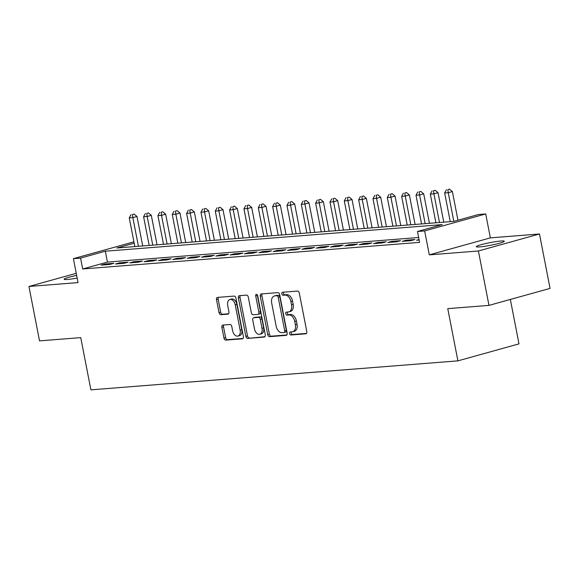 <?xml version="1.0" encoding="UTF-8"?>
<svg xmlns="http://www.w3.org/2000/svg" width="579" height="579" viewBox="0 0 579 579"><rect width="100%" height="100%" fill="white"/><g stroke="black" fill="none" stroke-linecap="round" stroke-linejoin="round"><path stroke-width="0.87" d="M289.572 333.569A1.527 0.977 -105.5 0 0 290.846 334.988L305.799 333.808A2.186 1.397 -105.5 0 0 305.965 333.772A2.186 1.397 -105.5 0 0 306.79 331.557L299.314 293.112A2.186 1.397 -105.5 0 0 297.49 291.085L282.545 292.265A1.527 0.977 -105.5 0 0 282.422 292.286A1.527 0.977 -105.5 0 0 281.85 293.843A1.527 0.977 -105.5 0 0 283.124 295.254L285.056 295.102A6.991 4.466 -105.5 0 1 290.89 301.587L291.512 304.786A6.991 4.466 -105.5 0 1 288.885 311.878A6.991 4.466 -105.5 0 1 288.335 311.98L286.402 312.132A1.527 0.977 -105.5 0 0 286.279 312.153A1.527 0.977 -105.5 0 0 285.708 313.702A1.527 0.977 -105.5 0 0 286.981 315.121L288.921 314.969A6.991 4.466 -105.5 0 1 294.747 321.446L295.37 324.653A6.991 4.466 -105.5 0 1 292.742 331.745A6.991 4.466 -105.5 0 1 292.2 331.839L290.26 331.991A1.527 0.977 -105.5 0 0 290.144 332.013A1.527 0.977 -105.5 0 0 289.572 333.569M291.367 331.905A1.527 0.977 -105.5 0 0 291.223 333.106A1.527 0.977 -105.5 0 0 292.496 334.524L306.479 333.424M283.645 292.178A1.527 0.977 -105.5 0 0 283.5 293.379A1.527 0.977 -105.5 0 0 284.774 294.798L286.706 294.646L285.056 295.102M287.502 312.045A1.527 0.977 -105.5 0 0 287.358 313.246A1.527 0.977 -105.5 0 0 288.632 314.665L290.571 314.506L288.921 314.969M76.66 275.416A14.251 1.353 -11 0 0 64.131 279.23A14.251 1.353 -11 0 0 67.562 279.447A14.251 1.353 -11 0 0 77.173 278.065M479.738 246.9A14.251 1.353 -11 0 0 495.32 244.28A14.251 1.353 -11 0 0 504.295 241.24A14.251 1.353 -11 0 0 500.864 241.023A14.251 1.353 -11 0 0 485.282 243.636A14.251 1.353 -11 0 0 476.314 246.676A14.251 1.353 -11 0 0 479.738 246.9M222.872 325.065A2.186 1.397 -105.5 0 0 222.698 325.094A2.186 1.397 -105.5 0 0 221.873 327.309L223.972 338.1A2.186 1.397 -105.5 0 0 225.796 340.119L242.398 338.809A2.186 1.397 -105.5 0 0 242.572 338.78A2.186 1.397 -105.5 0 0 243.39 336.565L235.921 298.12A2.186 1.397 -105.5 0 0 234.097 296.093L217.494 297.403A2.186 1.397 -105.5 0 0 217.32 297.432A2.186 1.397 -105.5 0 0 216.503 299.647L219.036 312.682A2.186 1.397 -105.5 0 0 220.852 314.701L227.96 314.144A2.186 1.397 -105.5 0 0 228.133 314.115A2.186 1.397 -105.5 0 0 228.951 311.893L227.699 305.437A5.848 3.735 -105.5 0 1 229.892 299.502A5.848 3.735 -105.5 0 1 235.226 304.844L240.147 330.153A5.848 3.735 -105.5 0 1 237.947 336.081A5.848 3.735 -105.5 0 1 232.62 330.747L231.795 326.527A2.186 1.397 -105.5 0 0 229.972 324.501L222.872 325.065M418.646 237.513L107.441 262.084L82.681 268.974L80.568 258.096L73.403 258.661L133.915 241.827M488.98 305.386L478.399 250.982L539.476 233.988L550.05 288.393L488.98 305.386L447.755 308.643L457.909 360.862L90.896 389.848L80.742 337.622L39.524 340.879L28.95 286.475L78.049 282.595L73.403 258.661M539.476 233.988L490.37 237.868L429.3 254.861L478.399 250.982M429.3 254.861L424.646 230.927L417.481 231.491L442.24 224.601L105.327 251.206L80.568 258.096M82.681 268.974L419.594 242.369L417.481 231.491M267.737 334.64A2.186 1.397 -105.5 0 0 269.561 336.667L286.164 335.357A2.186 1.397 -105.5 0 0 286.337 335.328A2.186 1.397 -105.5 0 0 287.155 333.106L279.686 294.66A2.186 1.397 -105.5 0 0 277.862 292.634L261.259 293.944A2.186 1.397 -105.5 0 0 261.086 293.98A2.186 1.397 -105.5 0 0 260.268 296.195L267.737 334.64L269.387 334.184A2.186 1.397 -105.5 0 0 271.211 336.204L286.851 334.973M264.285 337.079L247.674 338.397A2.186 1.397 -105.5 0 1 245.858 336.37L238.382 297.924A2.186 1.397 -105.5 0 1 239.207 295.703A2.186 1.397 -105.5 0 1 239.373 295.674L246.48 295.116A2.186 1.397 -105.5 0 1 248.304 297.136L251.337 312.732A2.186 1.397 -105.5 0 0 253.153 314.759L257.872 314.383A2.186 1.397 -105.5 0 0 258.039 314.354A2.186 1.397 -105.5 0 0 258.864 312.139L255.708 295.905A1.527 0.977 -105.5 0 1 256.28 294.349A1.527 0.977 -105.5 0 1 257.677 295.746L265.276 334.836A2.186 1.397 -105.5 0 1 264.451 337.05A2.186 1.397 -105.5 0 1 264.285 337.079L264.617 336.992M76.247 273.317L28.95 286.475M419.037 239.525L416.504 240.227L419.138 240.024M402.173 241.363L410.772 240.683L414.897 239.532L406.299 240.213L402.173 241.363M387.836 242.492L396.434 241.812L400.559 240.669L391.961 241.349L387.836 242.492M373.498 243.629L382.097 242.948L386.222 241.798L377.624 242.478L373.498 243.629M359.161 244.758L367.759 244.077L371.892 242.934L363.286 243.614L359.161 244.758M344.823 245.894L353.429 245.214L357.554 244.063L348.949 244.743L344.823 245.894M330.486 247.023L339.091 246.343L343.217 245.199L334.611 245.872L330.486 247.023M316.148 248.152L324.754 247.479L328.879 246.328L320.274 247.009L316.148 248.152M301.811 249.288L310.416 248.608L314.542 247.457L305.944 248.138L301.811 249.288M287.481 250.417L296.079 249.737L300.204 248.594L291.606 249.274L287.481 250.417M273.143 251.554L281.741 250.873L285.867 249.723L277.269 250.403L273.143 251.554M258.806 252.683L267.404 252.003L271.529 250.859L262.931 251.532L258.806 252.683M244.468 253.819L253.066 253.139L257.199 251.988L248.594 252.668L244.468 253.819M230.131 254.948L238.736 254.268L242.862 253.117L234.256 253.797L230.131 254.948M215.793 256.077L224.399 255.404L228.524 254.253L219.919 254.934L215.793 256.077M201.456 257.214L210.061 256.533L214.187 255.382L205.581 256.063L201.456 257.214M187.118 258.343L195.724 257.662L199.849 256.519L191.251 257.199L187.118 258.343M172.788 259.479L181.386 258.799L185.512 257.648L176.913 258.328L172.788 259.479M158.451 260.608L167.049 259.928L171.174 258.784L162.576 259.457L158.451 260.608M144.113 261.744L152.711 261.064L156.837 259.913L148.238 260.593L144.113 261.744M129.776 262.873L138.374 262.193L142.506 261.042L133.901 261.722L129.776 262.873M115.438 264.002L124.044 263.329L128.169 262.178L119.563 262.859L115.438 264.002M113.831 263.307L105.226 263.988L101.101 265.139L109.706 264.458L113.831 263.307M457.909 360.862L518.987 343.868L510.345 299.437M134.176 243.18L116.886 247.993L453.791 221.388L478.551 214.498L485.723 213.933L424.646 230.927M490.37 237.868L485.723 213.933M107.441 262.084L105.327 251.206M406.299 240.213L406.451 241.023M391.961 241.349L392.121 242.16M377.624 242.478L377.783 243.289M363.286 243.614L363.446 244.418M348.949 244.743L349.108 245.554M334.611 245.872L334.771 246.683M320.274 247.009L320.433 247.819M305.944 248.138L306.096 248.948M291.606 249.274L291.758 250.085M277.269 250.403L277.428 251.214M262.931 251.532L263.09 252.343M248.594 252.668L248.753 253.479M234.256 253.797L234.415 254.608M219.919 254.934L220.078 255.744M205.581 256.063L205.74 256.873M191.251 257.199L191.403 258.01M176.913 258.328L177.065 259.139M162.576 259.457L162.735 260.268M148.238 260.593L148.398 261.404M133.901 261.722L134.06 262.533M119.563 262.859L119.723 263.669M105.226 263.988L105.385 264.798M292.742 331.745L294.393 331.289A6.991 4.466 -105.5 0 0 297.027 324.189L295.37 324.653M290.571 314.506A6.991 4.466 -105.5 0 1 296.397 320.99L297.027 324.189M288.885 311.878L290.535 311.422A6.991 4.466 -105.5 0 0 293.162 304.33L291.512 304.786M286.706 294.646A6.991 4.466 -105.5 0 1 292.54 301.123L293.162 304.33M262.222 293.871A2.186 1.397 -105.5 0 0 261.918 295.731L269.387 334.184M284.036 332.484A1.527 0.977 -105.5 0 0 284.159 332.469A1.527 0.977 -105.5 0 0 284.73 330.913L278.173 297.165A1.527 0.977 -105.5 0 0 276.892 295.746L274.859 295.912A6.991 4.466 -105.5 0 0 274.308 296.007A6.991 4.466 -105.5 0 0 271.681 303.099L276.161 326.165A6.991 4.466 -105.5 0 0 281.995 332.65L284.036 332.484M284.267 332.418L285.686 332.028A1.527 0.977 -105.5 0 0 285.809 332.006A1.527 0.977 -105.5 0 0 286.381 330.457L284.73 330.913M274.308 296.007L275.959 295.543A6.991 4.466 -105.5 0 1 276.509 295.449L278.55 295.29A1.527 0.977 -105.5 0 1 279.823 296.709L286.381 330.457M264.965 336.703L247.674 338.397M240.343 295.601A2.186 1.397 -105.5 0 0 240.032 297.461L247.508 335.907A2.186 1.397 -105.5 0 0 249.332 337.933M259.522 313.927A2.186 1.397 -105.5 0 0 259.689 313.898A2.186 1.397 -105.5 0 0 260.514 311.676L257.358 295.442L255.708 295.905M257.322 294.885A1.527 0.977 -105.5 0 0 257.358 295.442M254.478 328.908A5.848 3.735 -105.5 0 0 259.812 334.249A5.848 3.735 -105.5 0 0 262.005 328.315L260.275 319.398A2.186 1.397 -105.5 0 0 258.451 317.372L253.74 317.748A2.186 1.397 -105.5 0 0 253.566 317.777A2.186 1.397 -105.5 0 0 252.748 319.992L254.478 328.908M259.812 334.249L261.462 333.786A5.848 3.735 -105.5 0 0 263.655 327.859L262.005 328.315M255.057 317.379A2.186 1.397 -105.5 0 1 255.216 317.314A2.186 1.397 -105.5 0 1 255.39 317.285L260.101 316.916A2.186 1.397 -105.5 0 1 261.925 318.942L263.655 327.859M237.947 336.081L239.597 335.625A5.848 3.735 -105.5 0 0 241.798 329.69L240.147 330.153M229.892 299.502L231.542 299.046A5.848 3.735 -105.5 0 1 236.876 304.38L241.798 329.69M218.464 297.324A2.186 1.397 -105.5 0 0 218.153 299.191L220.686 312.219A2.186 1.397 -105.5 0 0 222.502 314.245L228.64 313.76M223.834 324.985A2.186 1.397 -105.5 0 0 223.53 326.853L225.622 337.637A2.186 1.397 -105.5 0 0 227.446 339.663L243.086 338.425M457.953 220.23L452.38 191.555L448.255 192.698L444.672 192.981L450.245 221.67M453.827 221.381L448.255 192.698L447.864 189.615L449.514 189.152L447.864 189.615M444.672 192.981L446.431 189.724M449.514 189.152L452.38 191.555M443.775 222.177L438.042 192.684L433.917 193.835L430.335 194.117L435.907 222.799M439.49 222.517L433.917 193.835L433.526 190.744L435.176 190.288L433.526 190.744M430.335 194.117L432.093 190.86M435.176 190.288L438.042 192.684M429.437 223.313L423.705 193.82L419.58 194.964L415.997 195.246L421.57 223.928M425.152 223.646L419.58 194.964L419.189 191.873L420.846 191.417L419.189 191.873M415.997 195.246L417.756 191.989M420.846 191.417L423.705 193.82M415.1 224.442L409.367 194.949L405.242 196.1L401.66 196.382L407.232 225.065M410.815 224.782L405.242 196.1L404.859 193.01L406.509 192.546L404.859 193.01M401.66 196.382L403.425 193.125M406.509 192.546L409.367 194.949M400.769 225.571L395.03 196.078L390.905 197.229L387.322 197.511L392.895 226.194M396.485 225.911L390.905 197.229L390.521 194.139L392.171 193.683L390.521 194.139M387.322 197.511L389.088 194.254M392.171 193.683L395.03 196.078M386.432 226.707L380.7 197.215L376.567 198.358L372.985 198.648L378.565 227.33M382.147 227.048L376.567 198.358L376.184 195.275L377.834 194.812L376.184 195.275M372.985 198.648L374.751 195.384M377.834 194.812L380.7 197.215M372.094 227.837L366.362 198.344L362.23 199.494L358.647 199.777L364.227 228.459M367.81 228.177L362.23 199.494L361.846 196.404L363.496 195.948L361.846 196.404M358.647 199.777L360.413 196.52M363.496 195.948L366.362 198.344M357.757 228.973L352.025 199.48L347.899 200.624L344.31 200.906L349.89 229.595M353.472 229.306L347.899 200.624L347.509 197.54L349.159 197.077L347.509 197.54M344.31 200.906L346.076 197.649M349.159 197.077L352.025 199.48M343.419 230.102L337.687 200.609L333.562 201.76L329.979 202.042L335.552 230.724M339.135 230.442L333.562 201.76L333.171 198.669L334.821 198.213L333.171 198.669M329.979 202.042L331.738 198.785M334.821 198.213L337.687 200.609M329.082 231.238L323.35 201.738L319.224 202.889L315.642 203.171L321.215 231.853M324.797 231.571L319.224 202.889L318.834 199.798L320.484 199.342L318.834 199.798M315.642 203.171L317.401 199.914M320.484 199.342L323.35 201.738M314.744 232.367L309.012 202.874L304.887 204.025L301.304 204.307L306.877 232.99M310.46 232.707L304.887 204.025L304.496 200.935L306.153 200.472L304.496 200.935M301.304 204.307L303.063 201.043M306.153 200.472L309.012 202.874M300.407 233.496L294.675 204.003L290.549 205.154L286.967 205.436L292.54 234.119M296.122 233.836L290.549 205.154L290.166 202.064L291.816 201.608L290.166 202.064M286.967 205.436L288.733 202.18M291.816 201.608L294.675 204.003M286.077 234.633L280.337 205.14L276.212 206.283L272.629 206.573L278.202 235.255M281.792 234.973L276.212 206.283L275.828 203.2L277.479 202.737L275.828 203.2M272.629 206.573L274.395 203.309M277.479 202.737L280.337 205.14M271.739 235.762L266.007 206.269L261.874 207.42L258.292 207.702L263.872 236.384M267.455 236.102L261.874 207.42L261.491 204.329L263.141 203.873L261.491 204.329M258.292 207.702L260.058 204.445M263.141 203.873L266.007 206.269M257.402 236.898L251.67 207.405L247.537 208.549L243.954 208.831L249.535 237.52M253.117 237.231L247.537 208.549L247.153 205.465L248.804 205.002L247.153 205.465M243.954 208.831L245.72 205.574M248.804 205.002L251.67 207.405M243.064 238.027L237.332 208.534L233.207 209.685L229.617 209.967L235.197 238.649M238.78 238.367L233.207 209.685L232.816 206.594L234.466 206.131L232.816 206.594M229.617 209.967L231.383 206.71M234.466 206.131L237.332 208.534M228.727 239.163L222.995 209.663L218.869 210.814L215.287 211.096L220.86 239.778M224.442 239.496L218.869 210.814L218.478 207.723L220.129 207.268L218.478 207.723M215.287 211.096L217.045 207.839M220.129 207.268L222.995 209.663M214.389 240.292L208.657 210.799L204.532 211.95L200.949 212.232L206.522 240.915M210.105 240.632L204.532 211.95L204.141 208.86L205.791 208.397L204.141 208.86M200.949 212.232L202.708 208.968M205.791 208.397L208.657 210.799M200.052 241.421L194.32 211.928L190.194 213.079L186.612 213.362L192.185 242.044M195.767 241.761L190.194 213.079L189.803 209.989L191.461 209.533L189.803 209.989M186.612 213.362L188.37 210.105M191.461 209.533L194.32 211.928M185.714 242.558L179.982 213.065L175.857 214.208L172.274 214.491L177.847 243.18M181.43 242.898L175.857 214.208L175.473 211.125L177.123 210.662L175.473 211.125M172.274 214.491L174.04 211.234M177.123 210.662L179.982 213.065M171.384 243.687L165.645 214.194L161.519 215.345L157.937 215.627L163.51 244.309M167.099 244.027L161.519 215.345L161.136 212.254L162.786 211.798L161.136 212.254M157.937 215.627L159.703 212.37M162.786 211.798L165.645 214.194M157.047 244.823L151.314 215.33L147.182 216.474L143.599 216.756L149.179 245.445M152.762 245.156L147.182 216.474L146.798 213.383L148.448 212.927L146.798 213.383M143.599 216.756L145.365 213.499M148.448 212.927L151.314 215.33M142.709 245.952L136.977 216.459L132.844 217.61L129.262 217.892L134.842 246.574M138.424 246.292L132.844 217.61L132.461 214.519L134.111 214.056L132.461 214.519M129.262 217.892L131.028 214.635M134.111 214.056L136.977 216.459M292.496 334.524L290.846 334.988M284.774 294.798L283.124 295.254M288.632 314.665L286.981 315.121M296.397 320.99L294.747 321.446M292.54 301.123L290.89 301.587M261.918 295.731L260.268 296.195M271.211 336.204L269.561 336.667M279.823 296.709L278.173 297.165M278.55 295.29L276.892 295.746M276.509 295.449L274.859 295.912M247.508 335.907L245.858 336.37M240.032 297.461L238.382 297.924M260.514 311.676L258.864 312.139M261.925 318.942L260.275 319.398M260.101 316.916L258.451 317.372M255.39 317.285L253.74 317.748M236.876 304.38L235.226 304.844M222.502 314.245L220.852 314.701M220.686 312.219L219.036 312.682M218.153 299.191L216.503 299.647M227.446 339.663L225.796 340.119M225.622 337.637L223.972 338.1M223.53 326.853L221.873 327.309M285.809 332.006L284.159 332.469M259.689 313.898L258.039 314.354M255.216 317.314L253.566 317.777"/></g></svg>
